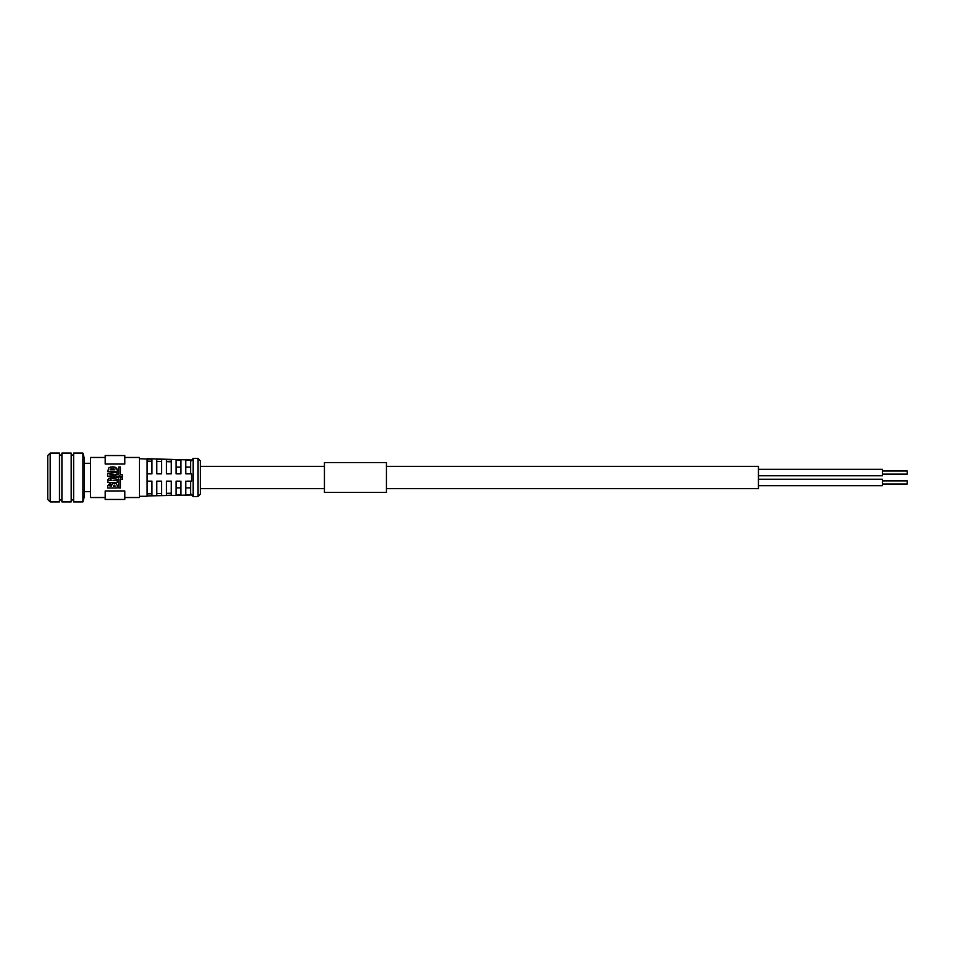 <?xml version="1.0" encoding="UTF-8"?>
<svg xmlns="http://www.w3.org/2000/svg" width="955" height="955" viewBox="0 0 955 955"><rect width="100%" height="100%" fill="white"/><g stroke="black" fill="none" stroke-linecap="round" stroke-linejoin="round"><path stroke-width="1.43" d="M758.449 479.231L882.444 479.231L882.444 485.689L758.449 485.689M758.449 469.311L882.444 469.311L882.444 475.769L758.449 475.769M386.441 466.338L758.449 466.338L758.449 488.662L386.441 488.662M882.444 470.97L907.25 470.97L907.25 474.11L882.444 474.11M882.444 480.89L907.25 480.89L907.25 484.03L882.444 484.03M105.193 457.469L90.57 457.469L90.57 497.531L105.193 497.531M197.948 458.46L200.431 460.943L200.431 494.057L197.948 496.54L197.948 458.46L193.113 458.46L193.113 496.54L197.948 496.54M180.961 467.138L176.233 467.138L176.233 473.847M171.291 461.802L166.457 461.659M161.622 461.528L156.787 461.384M176.233 481.153L176.233 487.862L180.961 487.862M180.961 481.153L180.961 494.953L176.126 495.084L176.126 481.153L179.994 481.153M166.457 493.341L171.291 493.198M156.787 493.616L161.622 493.472M190.63 467.138L185.795 467.138M186.965 481.153L191.609 481.153L191.609 473.847L185.795 473.847L185.795 460.191L191.609 460.358L190.63 461.361L190.63 473.847M191.609 481.153L190.63 481.153L190.63 493.639L191.609 494.642L185.795 494.809L185.795 481.153M185.795 487.862L190.63 487.862M110.398 485.176L109.73 485.856L110.625 485.176L111.413 486.071L109.73 485.856M151.952 461.241L147.106 461.098M147.106 493.902L151.952 493.759M180.961 473.847L176.126 473.847L176.126 459.916L180.961 460.047L180.961 473.847M171.291 473.847L166.457 473.847L166.457 459.63L171.291 459.773L171.291 473.847M161.622 473.847L156.787 473.847L156.787 459.355L161.622 459.486L161.622 473.847M171.291 495.227L166.457 495.37L166.457 481.153L171.291 481.153L171.291 495.227M161.622 495.514L156.787 495.645L156.787 481.153L161.622 481.153L161.622 495.514M193.113 496.54L191.609 494.642M191.609 460.358L193.113 458.46M151.952 459.212L151.952 473.847L147.106 473.847L147.106 459.069L151.952 459.212M151.952 495.788L147.106 495.932L147.106 481.153L151.952 481.153L151.952 495.788M111.031 479.553L109.539 480.604L110.314 479.553L111.914 480.604L109.539 480.604M113.418 486.071L114.314 485.188L115.257 486.071L113.418 486.071M110.064 469.776L110.756 469.012L114.051 468.965L114.922 469.776L110.064 469.776M147.106 481.153L147.106 473.847M191.609 495.024L147.106 495.932M147.106 459.069L139.418 458.71M105.193 490.954L105.193 499.453L124.795 499.453L124.795 490.954L105.193 490.954M109.837 483.397L107.676 485.737L107.676 487.981L117.238 487.981L117.238 485.415L116.116 483.564L112.833 483.505L112.033 484.806L109.837 483.397L110.72 483.397L107.676 485.737M108.846 467.843L107.629 471.675L117.238 471.675L117.238 469.824L115.197 467.234L112.654 466.816L108.846 467.843L110.577 467.007M115.818 474.277L117.047 474.098L117.047 472.259L107.629 473.585L107.629 476.127L113.573 477.261L113.573 475.626L109.73 474.886L113.752 474.325L113.752 475.351L117.047 474.098M120.414 466.971L118.814 466.971L118.814 474.265L114.218 475.578L114.218 477.393L119.673 475.829L122.312 476.593L122.312 474.778L120.414 474.229L120.414 466.971M124.795 455.547L124.795 464.046L105.193 464.046L105.193 455.547L124.795 455.547M118.814 487.981L120.414 487.981L120.414 478.968L122.312 479.517L122.312 477.703L119.59 476.915L113.168 478.849L111.604 477.894L108.655 478.407L107.64 482.514L117.238 482.514L117.238 480.616L113.323 480.616L118.814 478.968L118.814 487.981M112.033 484.806L112.833 483.505L114.457 483.146M110.637 466.995L115.197 467.234L116.689 468.201M116.701 468.225L117.238 469.824M115.818 474.754L113.752 475.351M122.312 476.593L119.673 475.829M124.795 457.469L139.418 457.469L139.418 497.531L124.795 497.531M107.64 480.687L107.724 479.72L107.64 480.687M82.906 453.088L84.362 458.555L84.362 496.445L82.906 501.912L73.631 501.912L73.631 453.088L82.906 453.088L82.906 501.912M84.362 467.604L84.362 461.384L84.362 463.342L90.57 463.342M73.631 499.954L71.183 499.954M71.183 453.088L71.183 501.912L61.908 501.912L61.908 453.088L71.183 453.088M61.908 499.954L59.473 499.954M50.185 453.088L59.473 453.088L59.473 501.912L50.185 501.912L50.185 453.088L47.75 455.535L47.75 499.465L50.185 501.912M324.437 477.5L324.437 462.614L386.441 462.614L386.441 492.386L324.437 492.386L324.437 477.5M324.437 466.338L200.431 466.338M324.437 488.662L200.431 488.662M191.609 459.976L147.106 458.71M139.418 496.29L147.106 496.29M90.57 491.658L84.362 491.658M73.631 455.046L71.183 455.046M61.908 455.046L59.473 455.046"/></g></svg>
